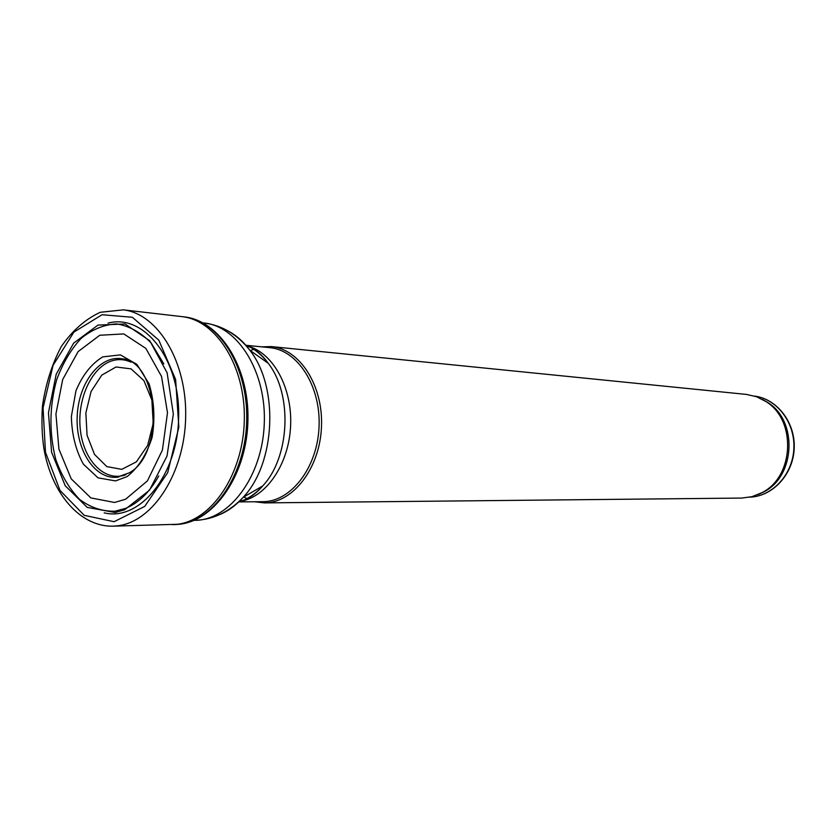 <?xml version="1.0" encoding="UTF-8"?>
<svg xmlns="http://www.w3.org/2000/svg" width="836" height="836" viewBox="0 0 836 836"><rect width="100%" height="100%" fill="white"/><g stroke="black" fill="none" stroke-linecap="round" stroke-linejoin="round"><path stroke-width="1.25" d="M253.966 349.281L250.309 350.587M243.694 497.012L247.226 498.643M239.169 501.903L262.797 501.684C290.897 501.851 317.377 467.763 319.038 427.05C321.045 386.357 297.752 350.023 269.756 347.651L246.233 345.31M254.531 501.757L264.385 502.896C292.903 503.042 319.78 468.463 321.463 427.165C323.501 385.877 299.863 349.009 271.439 346.595L261.522 346.835M264.385 502.896L741.751 498.068L752.024 496.668L761.826 492.728C794.19 476.896 796.75 420.215 765.943 401.541L756.538 396.734L746.423 394.414L271.439 346.595M758.231 494.494L763.655 491.986C795.454 476.436 797.962 420.801 767.699 402.44L762.526 399.451M115.107 512.499L87.205 507.379L65.229 485.768L51.602 452.245L48.446 412.827L56.2 374.246L73.662 343.105L98.011 325.079L125.066 323.981L149.78 340.764L167.127 372.835L173.345 414.071L167.012 456.069L149.508 490.199L124.627 509.793L115.107 512.499M123.425 309.853L182.008 316.635C216.555 320.355 245.648 366.659 244.321 420.048C243.36 473.437 212.198 520.243 177.368 524.276L113.665 526.147C80.12 527.401 51.247 493.052 43.817 447.971C41.978 435.41 41.507 421.543 42.406 406.39C45.52 384.445 51.811 364.506 61.279 346.574C72.335 330.617 85.345 319.185 100.278 312.288L123.425 309.853C158.098 313.876 187.17 362.051 185.655 417.54C184.516 473.03 153.061 521.57 118.085 525.75L113.665 526.147M182.008 316.635L184.338 316.917C218.907 320.564 248.041 366.795 246.724 420.132C245.784 473.469 214.601 520.222 179.75 524.214L172.613 524.663M118.702 477.053L116.747 477.283C94.269 479.216 75.491 449.287 77.205 416.129C78.49 382.961 99.881 354.851 122.098 358.801L122.746 358.916M127.135 476.572L115.535 480.909L98.031 477.847L83.349 464.137C75.815 450.426 71.823 434.542 71.363 416.474L75.961 390.778C82.461 375.155 91.385 363.859 102.723 356.888L120.415 354.892L136.905 364.36L149.09 383.839C154.19 400.862 155.203 418.69 152.131 437.312C146.613 454.68 138.285 467.773 127.135 476.572M125.599 499.228L114.574 502.467L90.863 497.922L71.206 478.85L58.917 449.099L55.939 413.977L62.7 379.502L78.135 351.58L99.735 335.267L123.791 333.919L145.851 348.393L161.526 376.43L167.493 412.754L162.414 450.092L147.397 480.909L125.599 499.228M158.767 475.935C149.78 492.07 138.766 502.854 125.713 508.319L115.054 511.193C102.42 511.548 90.602 507.619 79.608 499.426C69.555 489.05 61.645 475.809 55.866 459.737C49.063 433.341 49.324 406.704 56.649 379.826C62.721 363.336 70.872 349.532 81.092 338.413C92.211 329.394 104.051 324.556 116.643 323.908C129.172 325.915 140.678 332.268 151.159 342.969L163.825 363.921M219.544 514.642C228.134 511.109 236.034 505.32 243.245 497.274C229.263 511.966 213.201 519.658 195.06 520.337C229.451 520.191 262.096 476.687 264.239 424.573C266.799 372.49 238.208 326.218 203.963 322.978C221.968 325.288 237.278 334.39 249.88 350.284C243.422 341.621 236.076 335.142 227.841 330.857M238.281 502.175C247.184 499.52 255.304 494.128 262.65 485.998L243.245 497.274C275.629 463.071 279.057 387.267 249.88 350.284L268.189 363.263C261.605 354.506 254.008 348.403 245.376 344.954M239.075 501.433C247.195 499.928 255.053 494.787 262.65 485.998C289.914 457.282 292.757 394.32 268.189 363.263C261.417 353.827 254.06 347.995 246.108 345.759M241.113 501.234C266.82 496.553 289.016 463.562 290.615 425.764C292.422 387.988 273.288 353.126 248.114 346.146M750.017 497.148C772.663 496.281 792.831 474.325 793.866 448.483C795.161 422.661 777.052 398.971 754.584 396.076C777.323 399.012 795.496 422.755 794.2 448.504C793.176 474.263 772.934 496.27 750.017 497.148M116.026 366.983L101.783 375.124L91.072 391.52L85.857 412.921L87.069 435.295L94.51 454.418L106.851 466.613L121.774 469.351L136.383 461.848L147.659 445.421L153.228 423.309L151.88 400.11L143.917 380.641L131.064 368.864L116.026 366.983M130.959 362.155C125.494 359.626 119.914 358.989 114.218 360.222C92.89 364.778 76.996 397.539 80.246 428.795C83.119 460.155 104.636 482.612 125.881 474.733M104.197 512.855C139.79 521.695 177.901 474.848 178.664 416.924C180.095 358.989 143.886 313.406 108.032 323.124M114.072 521.706L84.237 515.342L59.973 490.408L45.468 452.203L43.054 407.884L53.076 365.311L73.892 332.111L102.023 314.733L132.349 317.262L158.809 340.158L175.623 379.481L178.852 427.133L167.66 472.727L144.691 506.428L114.072 521.706M767.699 402.44L765.943 401.541M763.655 491.986L761.826 492.728M203.963 322.978L202.939 322.863M195.06 520.337L194.015 520.358M184.024 316.875C219.669 320.47 249.17 366.805 247.947 419.944C247.111 473.082 215.792 520.065 179.907 524.203L174.651 524.611M122.098 358.801C158.558 360.922 165.455 453.321 129.256 472.831L116.747 477.283"/></g></svg>

